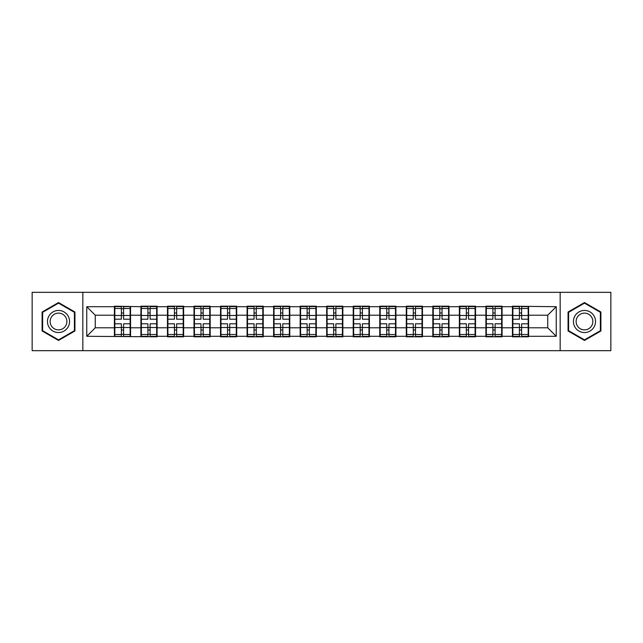 <?xml version="1.0" encoding="UTF-8"?>
<svg xmlns="http://www.w3.org/2000/svg" width="643" height="643" viewBox="0 0 643 643"><rect width="100%" height="100%" fill="white"/><g stroke="black" fill="none" stroke-linecap="round" stroke-linejoin="round"><path stroke-width="0.96" d="M560.157 350.676L610.85 350.676L610.85 292.324L560.157 292.324L560.157 350.676L82.843 350.676L82.843 292.324L32.15 292.324L32.15 350.676L82.843 350.676M528.602 320.222L528.176 320.222M512.873 320.222L512.447 320.222M512.447 322.778L512.873 322.778M528.176 322.778L528.602 322.778M502.07 320.222L501.644 320.222M486.333 320.222L485.907 320.222M485.907 322.778L486.333 322.778M501.644 322.778L502.07 322.778M475.531 320.222L475.105 320.222M459.793 320.222L459.367 320.222M459.367 322.778L459.793 322.778M475.105 322.778L475.531 322.778M448.991 320.222L448.573 320.222M433.261 320.222L432.835 320.222M432.835 322.778L433.261 322.778M448.573 322.778L448.991 322.778M422.459 320.222L422.033 320.222M406.722 320.222L406.296 320.222M406.296 322.778L406.722 322.778M422.033 322.778L422.459 322.778M395.919 320.222L395.493 320.222M380.19 320.222L379.764 320.222M379.764 322.778L380.19 322.778M395.493 322.778L395.919 322.778M369.387 320.222L368.961 320.222M353.65 320.222L353.224 320.222M353.224 322.778L353.65 322.778M368.961 322.778L369.387 322.778M342.848 320.222L342.422 320.222M327.11 320.222L326.692 320.222M326.692 322.778L327.11 322.778M342.422 322.778L342.848 322.778M316.308 320.222L315.89 320.222M300.578 320.222L300.152 320.222M300.152 322.778L300.578 322.778M315.89 322.778L316.308 322.778M289.776 320.222L289.35 320.222M274.039 320.222L273.613 320.222M273.613 322.778L274.039 322.778M289.35 322.778L289.776 322.778M263.236 320.222L262.81 320.222M247.507 320.222L247.081 320.222M247.081 322.778L247.507 322.778M262.81 322.778L263.236 322.778M236.704 320.222L236.278 320.222M220.967 320.222L220.541 320.222M220.541 322.778L220.967 322.778M236.278 322.778L236.704 322.778M210.165 320.222L209.739 320.222M194.427 320.222L194.009 320.222M194.009 322.778L194.427 322.778M209.739 322.778L210.165 322.778M183.633 320.222L183.207 320.222M167.895 320.222L167.469 320.222M167.469 322.778L167.895 322.778M183.207 322.778L183.633 322.778M157.093 320.222L156.667 320.222M141.356 320.222L140.93 320.222M140.93 322.778L141.356 322.778M156.667 322.778L157.093 322.778M560.157 292.324L82.843 292.324M547.74 327.793L547.74 315.207L528.602 315.207L528.602 327.793L547.74 327.793L556.243 336.297L556.243 306.703L512.447 306.189L512.447 315.207L502.07 315.207L502.07 327.793L512.447 327.793L512.447 315.207M556.243 336.297L528.602 336.297L528.602 336.811L512.447 336.811L512.447 336.297L502.07 336.297L502.07 336.811L485.907 336.811L485.907 336.297L475.531 336.297L475.531 336.811L459.367 336.811L459.367 336.297L448.991 336.297L448.991 336.811L432.835 336.811L432.835 336.297L422.459 336.297L422.459 336.811L406.296 336.811L406.296 336.297L395.919 336.297L395.919 336.811L379.764 336.811L379.764 336.297L369.387 336.297L369.387 336.811L353.224 336.811L353.224 336.297L342.848 336.297L342.848 336.811L326.692 336.811L326.692 336.297L316.308 336.297L316.308 336.811L300.152 336.811L300.152 336.297L289.776 336.297L289.776 336.811L273.613 336.811L273.613 336.297L263.236 336.297L263.236 336.811L247.081 336.811L247.081 336.297L236.704 336.297L236.704 336.811L220.541 336.811L220.541 336.297L210.165 336.297L210.165 336.811L194.009 336.811L194.009 336.297L183.633 336.297L183.633 336.811L167.469 336.811L167.469 336.297L157.093 336.297L157.093 336.811L86.757 336.297L86.757 306.703L114.398 306.703L114.398 315.207L95.26 315.207L95.26 327.793L114.398 327.793L114.398 315.207M512.447 306.703L502.07 306.703L502.07 306.189L485.907 306.189L485.907 306.703L475.531 306.703L475.531 306.189L459.367 306.189L459.367 306.703L448.991 306.703L448.991 306.189L432.835 306.189L432.835 306.703L422.459 306.703L422.459 306.189L406.296 306.189L406.296 306.703L395.919 306.703L395.919 306.189L379.764 306.189L379.764 306.703L369.387 306.703L369.387 306.189L353.224 306.189L353.224 306.703L342.848 306.703L342.848 306.189L326.692 306.189L326.692 306.703L316.308 306.703L316.308 306.189L300.152 306.189L300.152 306.703L289.776 306.703L289.776 306.189L273.613 306.189L273.613 306.703L263.236 306.703L263.236 306.189L247.081 306.189L247.081 306.703L236.704 306.703L236.704 306.189L220.541 306.189L220.541 306.703L210.165 306.703L210.165 306.189L194.009 306.189L194.009 306.703L183.633 306.703L183.633 306.189L167.469 306.189L167.469 306.703L157.093 306.703L157.093 306.189L140.93 306.189L140.93 306.703L114.398 306.189L114.398 306.703M512.447 327.793L512.447 336.297M502.07 327.793L502.07 336.297M502.07 306.703L502.07 315.207M475.531 327.793L485.907 327.793L485.907 315.207L475.531 315.207L475.531 336.297M485.907 327.793L485.907 336.297M485.907 306.703L485.907 315.207M475.531 306.703L475.531 315.207M448.991 327.793L459.367 327.793L459.367 315.207L448.991 315.207L448.991 336.297M459.367 327.793L459.367 336.297M459.367 306.703L459.367 315.207M448.991 306.703L448.991 315.207M422.459 327.793L432.835 327.793L432.835 315.207L422.459 315.207L422.459 336.297M432.835 327.793L432.835 336.297M432.835 306.703L432.835 315.207M422.459 306.703L422.459 315.207M395.919 327.793L406.296 327.793L406.296 315.207L395.919 315.207L395.919 336.297M406.296 327.793L406.296 336.297M406.296 306.703L406.296 315.207M395.919 306.703L395.919 315.207M369.387 327.793L379.764 327.793L379.764 315.207L369.387 315.207L369.387 336.297M379.764 327.793L379.764 336.297M379.764 306.703L379.764 315.207M369.387 306.703L369.387 315.207M342.848 327.793L353.224 327.793L353.224 315.207L342.848 315.207L342.848 336.297M353.224 327.793L353.224 336.297M353.224 306.703L353.224 315.207M342.848 306.703L342.848 315.207M316.308 327.793L326.692 327.793L326.692 315.207L316.308 315.207L316.308 336.297M326.692 327.793L326.692 336.297M326.692 306.703L326.692 315.207M316.308 306.703L316.308 315.207M289.776 327.793L300.152 327.793L300.152 315.207L289.776 315.207L289.776 336.297M300.152 327.793L300.152 336.297M300.152 306.703L300.152 315.207M289.776 306.703L289.776 315.207M263.236 327.793L273.613 327.793L273.613 315.207L263.236 315.207L263.236 336.297M273.613 327.793L273.613 336.297M273.613 306.703L273.613 315.207M263.236 306.703L263.236 315.207M236.704 327.793L247.081 327.793L247.081 315.207L236.704 315.207L236.704 336.297M247.081 327.793L247.081 336.297M247.081 306.703L247.081 315.207M236.704 306.703L236.704 315.207M210.165 327.793L220.541 327.793L220.541 315.207L210.165 315.207L210.165 336.297M220.541 327.793L220.541 336.297M220.541 306.703L220.541 315.207M210.165 306.703L210.165 315.207M183.633 327.793L194.009 327.793L194.009 315.207L183.633 315.207L183.633 336.297M194.009 327.793L194.009 336.297M194.009 306.703L194.009 315.207M183.633 306.703L183.633 315.207M157.093 327.793L167.469 327.793L167.469 315.207L157.093 315.207L157.093 336.297M167.469 327.793L167.469 336.297M167.469 306.703L167.469 315.207M157.093 306.703L157.093 315.207M130.553 327.793L140.93 327.793L140.93 315.207L130.553 315.207L130.553 336.297M140.93 327.793L140.93 336.297M140.93 306.703L140.93 315.207M130.553 306.703L130.553 315.207M130.553 320.222L130.127 320.222M114.824 320.222L114.398 320.222M114.398 322.778L114.824 322.778M130.127 322.778L130.553 322.778M114.398 327.793L114.398 336.297M95.26 327.793L86.757 336.297M86.757 306.703L95.26 315.207M528.602 327.793L528.602 336.297M528.602 306.703L528.602 315.207M556.243 306.703L547.74 315.207M58.513 302.548L42.1 312.024L42.1 330.976L58.513 340.452L74.934 330.976L74.934 312.024L58.513 302.548M568.066 330.976L584.487 340.452L600.9 330.976L600.9 312.024L584.487 302.548L568.066 312.024L568.066 330.976M114.824 315.472L121.374 315.472L121.374 306.615L114.824 306.615L114.824 323.799L121.374 323.799L121.374 327.528L123.585 327.512L123.585 323.799L130.127 323.799L130.127 306.615L123.585 306.615L123.585 308.487L130.127 308.487M121.374 313.004L123.585 313.004M123.585 308.744L121.374 308.744M114.824 319.201L121.374 319.201L121.374 315.472L123.585 315.488L123.585 319.201L130.127 319.201M114.824 308.487L121.374 308.487M121.374 334.256L123.585 334.256M121.374 329.996L123.585 329.996M114.824 336.385L121.374 336.385L121.374 334.513L114.824 334.513L114.824 336.385M114.824 323.799L114.824 327.528L121.374 327.528L121.374 334.513M114.824 327.528L114.824 334.513M130.127 323.799L130.127 336.385L123.585 336.385L123.585 334.513L130.127 334.513M130.127 327.528L123.585 327.528L123.585 334.513M130.127 315.472L123.585 315.472L123.585 308.487M141.356 315.472L147.906 315.472L147.906 306.615L141.356 306.615L141.356 323.799L147.906 323.799L147.906 327.528L150.116 327.512L150.116 323.799L156.667 323.799L156.667 306.615L150.116 306.615L150.116 308.487L156.667 308.487M147.906 313.004L150.116 313.004M150.116 308.744L147.906 308.744M141.356 319.201L147.906 319.201L147.906 315.472L150.116 315.488L150.116 319.201L156.667 319.201M141.356 308.487L147.906 308.487M147.906 334.256L150.116 334.256M147.906 329.996L150.116 329.996M141.356 336.385L147.906 336.385L147.906 334.513L141.356 334.513L141.356 336.385M141.356 323.799L141.356 327.528L147.906 327.528L147.906 334.513M141.356 327.528L141.356 334.513M156.667 323.799L156.667 336.385L150.116 336.385L150.116 334.513L156.667 334.513M156.667 327.528L150.116 327.528L150.116 334.513M156.667 315.472L150.116 315.472L150.116 308.487M167.895 315.472L174.446 315.472L174.446 306.615L167.895 306.615L167.895 323.799L174.446 323.799L174.446 327.528L176.656 327.512L176.656 323.799L183.207 323.799L183.207 306.615L176.656 306.615L176.656 308.487L183.207 308.487M174.446 313.004L176.656 313.004M176.656 308.744L174.446 308.744M167.895 319.201L174.446 319.201L174.446 315.472L176.656 315.488L176.656 319.201L183.207 319.201M167.895 308.487L174.446 308.487M174.446 334.256L176.656 334.256M174.446 329.996L176.656 329.996M167.895 336.385L174.446 336.385L174.446 334.513L167.895 334.513L167.895 336.385M167.895 323.799L167.895 327.528L174.446 327.528L174.446 334.513M167.895 327.528L167.895 334.513M183.207 323.799L183.207 336.385L176.656 336.385L176.656 334.513L183.207 334.513M183.207 327.528L176.656 327.528L176.656 334.513M183.207 315.472L176.656 315.472L176.656 308.487M194.427 315.472L200.978 315.472L200.978 306.615L194.427 306.615L194.427 323.799L200.978 323.799L200.978 327.528L203.188 327.512L203.188 323.799L209.739 323.799L209.739 306.615L203.188 306.615L203.188 308.487L209.739 308.487M200.978 313.004L203.188 313.004M203.188 308.744L200.978 308.744M194.427 319.201L200.978 319.201L200.978 315.472L203.188 315.488L203.188 319.201L209.739 319.201M194.427 308.487L200.978 308.487M200.978 334.256L203.188 334.256M200.978 329.996L203.188 329.996M194.427 336.385L200.978 336.385L200.978 334.513L194.427 334.513L194.427 336.385M194.427 323.799L194.427 327.528L200.978 327.528L200.978 334.513M194.427 327.528L194.427 334.513M209.739 323.799L209.739 336.385L203.188 336.385L203.188 334.513L209.739 334.513M209.739 327.528L203.188 327.528L203.188 334.513M209.739 315.472L203.188 315.472L203.188 308.487M220.967 315.472L227.518 315.472L227.518 306.615L220.967 306.615L220.967 323.799L227.518 323.799L227.518 327.528L229.728 327.512L229.728 323.799L236.278 323.799L236.278 306.615L229.728 306.615L229.728 308.487L236.278 308.487M227.518 313.004L229.728 313.004M229.728 308.744L227.518 308.744M220.967 319.201L227.518 319.201L227.518 315.472L229.728 315.488L229.728 319.201L236.278 319.201M220.967 308.487L227.518 308.487M227.518 334.256L229.728 334.256M227.518 329.996L229.728 329.996M220.967 336.385L227.518 336.385L227.518 334.513L220.967 334.513L220.967 336.385M220.967 323.799L220.967 327.528L227.518 327.528L227.518 334.513M220.967 327.528L220.967 334.513M236.278 323.799L236.278 336.385L229.728 336.385L229.728 334.513L236.278 334.513M236.278 327.528L229.728 327.528L229.728 334.513M236.278 315.472L229.728 315.472L229.728 308.487M247.507 315.472L254.049 315.472L254.049 306.615L247.507 306.615L247.507 323.799L254.049 323.799L254.049 327.528L256.268 327.512L256.268 323.799L262.81 323.799L262.81 306.615L256.268 306.615L256.268 308.487L262.81 308.487M254.049 313.004L256.268 313.004M256.268 308.744L254.049 308.744M247.507 319.201L254.049 319.201L254.049 315.472L256.268 315.488L256.268 319.201L262.81 319.201M247.507 308.487L254.049 308.487M254.049 334.256L256.268 334.256M254.049 329.996L256.268 329.996M247.507 336.385L254.049 336.385L254.049 334.513L247.507 334.513L247.507 336.385M247.507 323.799L247.507 327.528L254.049 327.528L254.049 334.513M247.507 327.528L247.507 334.513M262.81 323.799L262.81 336.385L256.268 336.385L256.268 334.513L262.81 334.513M262.81 327.528L256.268 327.528L256.268 334.513M262.81 315.472L256.268 315.472L256.268 308.487M68.094 315.97A11.06 11.06 0 0 0 52.991 311.927A11.06 11.06 0 0 0 48.94 327.03A11.06 11.06 0 0 0 64.043 331.073A11.06 11.06 0 0 0 68.094 315.97M65.763 317.312A8.375 8.375 0 0 0 54.333 314.25A8.375 8.375 0 0 0 51.263 325.688A8.375 8.375 0 0 0 62.701 328.75A8.375 8.375 0 0 0 65.763 317.312M58.513 339.866L42.615 330.679L42.615 312.321L58.513 303.134L74.419 312.321L74.419 330.679L58.513 339.866M594.06 315.97A11.06 11.06 0 0 0 578.957 311.927A11.06 11.06 0 0 0 574.906 327.03A11.06 11.06 0 0 0 590.009 331.073A11.06 11.06 0 0 0 594.06 315.97M591.737 317.312A8.375 8.375 0 0 0 580.299 314.25A8.375 8.375 0 0 0 577.237 325.688A8.375 8.375 0 0 0 588.666 328.75A8.375 8.375 0 0 0 591.737 317.312M584.487 339.866L568.581 330.679L568.581 312.321L584.487 303.134L600.385 312.321L600.385 330.679L584.487 339.866M274.039 315.472L280.589 315.472L280.589 306.615L274.039 306.615L274.039 323.799L280.589 323.799L280.589 327.528L282.799 327.512L282.799 323.799L289.35 323.799L289.35 306.615L282.799 306.615L282.799 308.487L289.35 308.487M280.589 313.004L282.799 313.004M282.799 308.744L280.589 308.744M274.039 319.201L280.589 319.201L280.589 315.472L282.799 315.488L282.799 319.201L289.35 319.201M274.039 308.487L280.589 308.487M280.589 334.256L282.799 334.256M280.589 329.996L282.799 329.996M274.039 336.385L280.589 336.385L280.589 334.513L274.039 334.513L274.039 336.385M274.039 323.799L274.039 327.528L280.589 327.528L280.589 334.513M274.039 327.528L274.039 334.513M289.35 323.799L289.35 336.385L282.799 336.385L282.799 334.513L289.35 334.513M289.35 327.528L282.799 327.528L282.799 334.513M289.35 315.472L282.799 315.472L282.799 308.487M300.578 315.472L307.129 315.472L307.129 306.615L300.578 306.615L300.578 323.799L307.129 323.799L307.129 327.528L309.339 327.512L309.339 323.799L315.89 323.799L315.89 306.615L309.339 306.615L309.339 308.487L315.89 308.487M307.129 313.004L309.339 313.004M309.339 308.744L307.129 308.744M300.578 319.201L307.129 319.201L307.129 315.472L309.339 315.488L309.339 319.201L315.89 319.201M300.578 308.487L307.129 308.487M307.129 334.256L309.339 334.256M307.129 329.996L309.339 329.996M300.578 336.385L307.129 336.385L307.129 334.513L300.578 334.513L300.578 336.385M300.578 323.799L300.578 327.528L307.129 327.528L307.129 334.513M300.578 327.528L300.578 334.513M315.89 323.799L315.89 336.385L309.339 336.385L309.339 334.513L315.89 334.513M315.89 327.528L309.339 327.528L309.339 334.513M315.89 315.472L309.339 315.472L309.339 308.487M327.11 315.472L333.661 315.472L333.661 306.615L327.11 306.615L327.11 323.799L333.661 323.799L333.661 327.528L335.871 327.512L335.871 323.799L342.422 323.799L342.422 306.615L335.871 306.615L335.871 308.487L342.422 308.487M333.661 313.004L335.871 313.004M335.871 308.744L333.661 308.744M327.11 319.201L333.661 319.201L333.661 315.472L335.871 315.488L335.871 319.201L342.422 319.201M327.11 308.487L333.661 308.487M333.661 334.256L335.871 334.256M333.661 329.996L335.871 329.996M327.11 336.385L333.661 336.385L333.661 334.513L327.11 334.513L327.11 336.385M327.11 323.799L327.11 327.528L333.661 327.528L333.661 334.513M327.11 327.528L327.11 334.513M342.422 323.799L342.422 336.385L335.871 336.385L335.871 334.513L342.422 334.513M342.422 327.528L335.871 327.528L335.871 334.513M342.422 315.472L335.871 315.472L335.871 308.487M353.65 315.472L360.201 315.472L360.201 306.615L353.65 306.615L353.65 323.799L360.201 323.799L360.201 327.528L362.411 327.512L362.411 323.799L368.961 323.799L368.961 306.615L362.411 306.615L362.411 308.487L368.961 308.487M360.201 313.004L362.411 313.004M362.411 308.744L360.201 308.744M353.65 319.201L360.201 319.201L360.201 315.472L362.411 315.488L362.411 319.201L368.961 319.201M353.65 308.487L360.201 308.487M360.201 334.256L362.411 334.256M360.201 329.996L362.411 329.996M353.65 336.385L360.201 336.385L360.201 334.513L353.65 334.513L353.65 336.385M353.65 323.799L353.65 327.528L360.201 327.528L360.201 334.513M353.65 327.528L353.65 334.513M368.961 323.799L368.961 336.385L362.411 336.385L362.411 334.513L368.961 334.513M368.961 327.528L362.411 327.528L362.411 334.513M368.961 315.472L362.411 315.472L362.411 308.487M380.19 315.472L386.732 315.472L386.732 306.615L380.19 306.615L380.19 323.799L386.732 323.799L386.732 327.528L388.951 327.512L388.951 323.799L395.493 323.799L395.493 306.615L388.951 306.615L388.951 308.487L395.493 308.487M386.732 313.004L388.951 313.004M388.951 308.744L386.732 308.744M380.19 319.201L386.732 319.201L386.732 315.472L388.951 315.488L388.951 319.201L395.493 319.201M380.19 308.487L386.732 308.487M386.732 334.256L388.951 334.256M386.732 329.996L388.951 329.996M380.19 336.385L386.732 336.385L386.732 334.513L380.19 334.513L380.19 336.385M380.19 323.799L380.19 327.528L386.732 327.528L386.732 334.513M380.19 327.528L380.19 334.513M395.493 323.799L395.493 336.385L388.951 336.385L388.951 334.513L395.493 334.513M395.493 327.528L388.951 327.528L388.951 334.513M395.493 315.472L388.951 315.472L388.951 308.487M406.722 315.472L413.272 315.472L413.272 306.615L406.722 306.615L406.722 323.799L413.272 323.799L413.272 327.528L415.482 327.512L415.482 323.799L422.033 323.799L422.033 306.615L415.482 306.615L415.482 308.487L422.033 308.487M413.272 313.004L415.482 313.004M415.482 308.744L413.272 308.744M406.722 319.201L413.272 319.201L413.272 315.472L415.482 315.488L415.482 319.201L422.033 319.201M406.722 308.487L413.272 308.487M413.272 334.256L415.482 334.256M413.272 329.996L415.482 329.996M406.722 336.385L413.272 336.385L413.272 334.513L406.722 334.513L406.722 336.385M406.722 323.799L406.722 327.528L413.272 327.528L413.272 334.513M406.722 327.528L406.722 334.513M422.033 323.799L422.033 336.385L415.482 336.385L415.482 334.513L422.033 334.513M422.033 327.528L415.482 327.528L415.482 334.513M422.033 315.472L415.482 315.472L415.482 308.487M433.261 315.472L439.812 315.472L439.812 306.615L433.261 306.615L433.261 323.799L439.812 323.799L439.812 327.528L442.022 327.512L442.022 323.799L448.573 323.799L448.573 306.615L442.022 306.615L442.022 308.487L448.573 308.487M439.812 313.004L442.022 313.004M442.022 308.744L439.812 308.744M433.261 319.201L439.812 319.201L439.812 315.472L442.022 315.488L442.022 319.201L448.573 319.201M433.261 308.487L439.812 308.487M439.812 334.256L442.022 334.256M439.812 329.996L442.022 329.996M433.261 336.385L439.812 336.385L439.812 334.513L433.261 334.513L433.261 336.385M433.261 323.799L433.261 327.528L439.812 327.528L439.812 334.513M433.261 327.528L433.261 334.513M448.573 323.799L448.573 336.385L442.022 336.385L442.022 334.513L448.573 334.513M448.573 327.528L442.022 327.528L442.022 334.513M448.573 315.472L442.022 315.472L442.022 308.487M459.793 315.472L466.344 315.472L466.344 306.615L459.793 306.615L459.793 323.799L466.344 323.799L466.344 327.528L468.554 327.512L468.554 323.799L475.105 323.799L475.105 306.615L468.554 306.615L468.554 308.487L475.105 308.487M466.344 313.004L468.554 313.004M468.554 308.744L466.344 308.744M459.793 319.201L466.344 319.201L466.344 315.472L468.554 315.488L468.554 319.201L475.105 319.201M459.793 308.487L466.344 308.487M466.344 334.256L468.554 334.256M466.344 329.996L468.554 329.996M459.793 336.385L466.344 336.385L466.344 334.513L459.793 334.513L459.793 336.385M459.793 323.799L459.793 327.528L466.344 327.528L466.344 334.513M459.793 327.528L459.793 334.513M475.105 323.799L475.105 336.385L468.554 336.385L468.554 334.513L475.105 334.513M475.105 327.528L468.554 327.528L468.554 334.513M475.105 315.472L468.554 315.472L468.554 308.487M486.333 315.472L492.884 315.472L492.884 306.615L486.333 306.615L486.333 323.799L492.884 323.799L492.884 327.528L495.094 327.512L495.094 323.799L501.644 323.799L501.644 306.615L495.094 306.615L495.094 308.487L501.644 308.487M492.884 313.004L495.094 313.004M495.094 308.744L492.884 308.744M486.333 319.201L492.884 319.201L492.884 315.472L495.094 315.488L495.094 319.201L501.644 319.201M486.333 308.487L492.884 308.487M492.884 334.256L495.094 334.256M492.884 329.996L495.094 329.996M486.333 336.385L492.884 336.385L492.884 334.513L486.333 334.513L486.333 336.385M486.333 323.799L486.333 327.528L492.884 327.528L492.884 334.513M486.333 327.528L486.333 334.513M501.644 323.799L501.644 336.385L495.094 336.385L495.094 334.513L501.644 334.513M501.644 327.528L495.094 327.528L495.094 334.513M501.644 315.472L495.094 315.472L495.094 308.487M512.873 315.472L519.415 315.472L519.415 306.615L512.873 306.615L512.873 323.799L519.415 323.799L519.415 327.528L521.626 327.512L521.626 323.799L528.176 323.799L528.176 306.615L521.626 306.615L521.626 308.487L528.176 308.487M519.415 313.004L521.626 313.004M521.626 308.744L519.415 308.744M512.873 319.201L519.415 319.201L519.415 315.472L521.626 315.488L521.626 319.201L528.176 319.201M512.873 308.487L519.415 308.487M519.415 334.256L521.626 334.256M519.415 329.996L521.626 329.996M512.873 336.385L519.415 336.385L519.415 334.513L512.873 334.513L512.873 336.385M512.873 323.799L512.873 327.528L519.415 327.528L519.415 334.513M512.873 327.528L512.873 334.513M528.176 323.799L528.176 336.385L521.626 336.385L521.626 334.513L528.176 334.513M528.176 327.528L521.626 327.528L521.626 334.513M528.176 315.472L521.626 315.472L521.626 308.487"/></g></svg>
